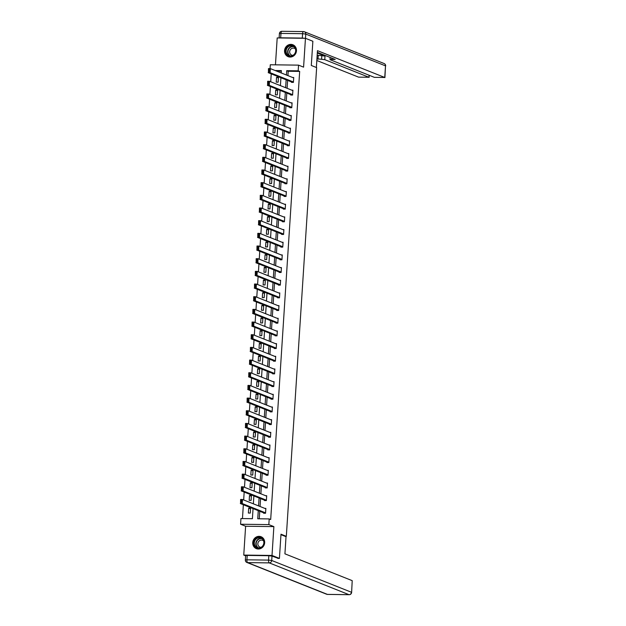<?xml version="1.0" encoding="UTF-8"?>
<svg xmlns="http://www.w3.org/2000/svg" width="626" height="626" viewBox="0 0 626 626"><rect width="100%" height="100%" fill="white"/><g stroke="black" fill="none" stroke-linecap="round" stroke-linejoin="round"><path stroke-width="0.94" d="M284.556 50.636A6.401 5.9 -68.3 0 0 288.14 56.661A6.401 5.9 -68.3 0 0 296.466 50.792A6.401 5.9 -68.3 0 0 292.882 44.767A6.401 5.9 -68.3 0 0 284.556 50.636M252.74 542.601A6.401 5.9 -68.3 0 0 256.324 548.626A6.401 5.9 -68.3 0 0 264.657 542.758A6.401 5.9 -68.3 0 0 261.065 536.725A6.401 5.9 -68.3 0 0 252.74 542.601M270.041 68.617L270.291 64.768L298.547 65.135L298.179 70.824L286.724 70.675L286.442 75.026M285.08 536.31L286.325 536.325L316.639 67.592L311.302 65.472L312.867 41.261L305.457 38.303L277.193 37.936L275.456 64.83M245.627 555.833L243.757 555.082L272.013 555.45L273.875 526.615L268.836 524.604L240.58 524.236L240.947 518.547L252.403 518.696L253.053 508.602M273.875 526.615L245.619 526.247L243.757 555.082M245.619 526.247L240.58 524.236M271.222 73.86L270.714 81.756M270.401 86.537L269.892 94.432M269.587 99.213L269.07 107.101M268.765 111.882L268.257 119.777M267.944 124.558L267.435 132.446M267.122 137.227L266.613 145.122M266.308 149.904L265.8 157.791M265.487 162.572L264.978 170.468M264.665 175.249L264.156 183.136M263.851 187.917L263.335 195.813M263.03 200.594L262.521 208.481M262.208 213.263L261.699 221.158M261.386 225.939L260.878 233.834M260.572 238.608L260.056 246.503M259.751 251.284L259.242 259.18M258.929 263.953L258.421 271.848M258.108 276.629L257.599 284.525M257.294 289.298L256.777 297.193M256.472 301.975L255.964 309.87M255.651 314.643L255.142 322.539M254.837 327.32L254.32 335.215M254.015 339.996L253.507 347.884M253.194 352.665L252.685 360.56M252.372 365.341L251.863 373.229M251.558 378.01L251.042 385.906M250.736 390.687L250.228 398.574M249.915 403.355L249.406 411.251M249.093 416.032L248.585 423.919M248.279 428.7L247.763 436.596M247.458 441.377L246.949 449.265M246.636 454.046L246.128 461.941M245.822 466.722L245.306 474.618M245.001 479.391L244.492 487.286M244.179 492.067L243.67 499.963M243.357 504.736L242.465 518.571M286.325 536.325L280.988 534.197L279.423 558.408L277.741 558.384M279.423 558.408L272.013 555.45M281.34 71.176L276.622 71.114M250.275 513.062L250.588 508.187L248.679 508.163L248.365 513.038L250.275 513.062M251.096 500.393L251.409 495.518L249.5 495.495L249.187 500.37L251.096 500.393M251.91 487.717L252.231 482.842L250.322 482.818L250.001 487.693L251.91 487.717M252.732 475.048L253.045 470.173L251.136 470.149L250.823 475.017L252.732 475.048M253.553 462.371L253.866 457.496L251.957 457.473L251.644 462.348L253.553 462.371M254.375 449.703L254.688 444.828L252.779 444.804L252.466 449.671L254.375 449.703M255.189 437.026L255.51 432.151L253.6 432.128L253.28 437.003L255.189 437.026M256.011 424.358L256.324 419.483L254.414 419.451L254.101 424.326L256.011 424.358M256.832 411.681L257.145 406.806L255.236 406.783L254.923 411.658L256.832 411.681M257.654 399.012L257.967 394.137L256.057 394.106L255.744 398.981L257.654 399.012M258.468 386.336L258.788 381.461L256.879 381.437L256.558 386.312L258.468 386.336M259.289 373.659L259.602 368.792L257.693 368.761L257.38 373.636L259.289 373.659M260.111 360.991L260.424 356.116L258.515 356.092L258.202 360.967L260.111 360.991M260.925 348.314L261.245 343.447L259.336 343.416L259.015 348.291L260.925 348.314M261.746 335.646L262.059 330.771L260.15 330.747L259.837 335.622L261.746 335.646M262.568 322.969L262.881 318.094L260.972 318.071L260.659 322.946L262.568 322.969M263.389 310.3L263.702 305.425L261.793 305.402L261.48 310.277L263.389 310.3M264.203 297.624L264.524 292.749L262.615 292.725L262.294 297.6L264.203 297.624M265.025 284.955L265.338 280.08L263.429 280.057L263.116 284.932L265.025 284.955M265.847 272.279L266.16 267.404L264.25 267.38L263.937 272.255L265.847 272.279M266.668 259.61L266.981 254.735L265.072 254.712L264.759 259.587L266.668 259.61M267.482 246.934L267.803 242.059L265.894 242.035L265.573 246.91L267.482 246.934M268.304 234.265L268.617 229.39L266.707 229.366L266.394 234.234L268.304 234.265M269.125 221.588L269.438 216.713L267.529 216.69L267.216 221.565L269.125 221.588M269.947 208.92L270.26 204.045L268.351 204.021L268.03 208.888L269.947 208.92M270.761 196.243L271.081 191.368L269.172 191.345L268.851 196.22L270.761 196.243M271.582 183.575L271.895 178.7L269.986 178.668L269.673 183.543L271.582 183.575M272.404 170.898L272.717 166.023L270.808 166L270.495 170.875L272.404 170.898M273.218 158.229L273.539 153.354L271.629 153.323L271.308 158.198L273.218 158.229M274.039 145.553L274.352 140.678L272.443 140.654L272.13 145.529L274.039 145.553M274.861 132.876L275.174 128.009L273.265 127.978L272.952 132.853L274.861 132.876M275.683 120.208L275.996 115.333L274.086 115.309L273.773 120.184L275.683 120.208M276.496 107.531L276.817 102.664L274.908 102.633L274.587 107.508L276.496 107.531M277.318 94.862L277.631 89.987L275.722 89.964L275.409 94.839L277.318 94.862M278.14 82.186L278.453 77.319L276.543 77.288L276.23 82.162L278.14 82.186M258.272 510.683L257.748 518.766L269.203 518.923L270.69 519.51L299.666 71.411L288.21 71.262L287.929 75.621M287.616 80.402L287.107 88.289M286.802 93.071L286.285 100.966M285.98 105.747L285.472 113.635M285.159 118.416L284.65 126.311M284.337 131.092L283.828 138.98M283.523 143.761L283.007 151.656M282.702 156.437L282.193 164.333M281.88 169.106L281.371 177.001M281.058 181.783L280.55 189.678M280.245 194.451L279.736 202.347M279.423 207.128L278.914 215.023M278.601 219.796L278.093 227.692M277.787 232.473L277.271 240.368M276.966 245.142L276.457 253.037M276.144 257.818L275.636 265.714M275.323 270.487L274.814 278.382M274.509 283.163L273.992 291.059M273.687 295.84L273.179 303.727M272.866 308.508L272.357 316.404M272.044 321.185L271.535 329.073M271.23 333.854L270.714 341.749M270.409 346.53L269.9 354.418M269.587 359.199L269.078 367.094M268.773 371.875L268.257 379.763M267.951 384.544L267.443 392.439M267.13 397.22L266.621 405.108M266.308 409.889L265.8 417.785M265.494 422.566L264.978 430.461M264.673 435.234L264.164 443.13M263.851 447.911L263.343 455.806M263.03 460.579L262.521 468.475M262.216 473.256L261.699 481.151M261.394 485.925L260.885 493.82M260.572 498.601L260.064 506.497M259.751 511.27L259.266 518.79M263.663 512.835L263.64 513.242L265.549 513.265L265.862 508.39L264.782 508.375M264.485 500.158L264.462 500.565L266.371 500.589L266.684 495.714L265.604 495.706M265.307 487.49L265.283 487.897L267.192 487.92L267.505 483.045L266.426 483.029M266.128 474.813L266.097 475.22L268.006 475.244L268.327 470.369L267.239 470.361M266.942 462.144L266.919 462.551L268.828 462.575L269.141 457.7L268.061 457.684M267.764 449.468L267.74 449.875L269.649 449.898L269.962 445.023L268.883 445.016M268.585 436.799L268.554 437.198L270.471 437.23L270.784 432.355L269.704 432.339M269.407 424.123L269.376 424.53L271.285 424.553L271.606 419.678L270.518 419.663M270.221 411.454L270.197 411.853L272.107 411.885L272.42 407.01L271.34 406.994M271.042 398.778L271.019 399.185L272.928 399.208L273.241 394.333L272.161 394.317M271.864 386.101L271.833 386.508L273.742 386.539L274.063 381.664L272.983 381.649M272.686 373.432L272.654 373.839L274.564 373.863L274.877 368.988L273.797 368.972M273.499 360.756L273.476 361.163L275.385 361.194L275.698 356.319L274.618 356.304M274.321 348.087L274.298 348.494L276.207 348.518L276.52 343.643L275.44 343.627M275.143 335.411L275.111 335.818L277.021 335.841L277.341 330.974L276.262 330.958M275.956 322.742L275.933 323.149L277.842 323.173L278.155 318.298L277.075 318.282M276.778 310.066L276.755 310.473L278.664 310.496L278.977 305.629L277.897 305.613M277.6 297.397L277.576 297.804L279.486 297.827L279.799 292.952L278.719 292.937M278.421 284.72L278.39 285.127L280.299 285.151L280.62 280.276L279.532 280.268M279.235 272.052L279.212 272.459L281.121 272.482L281.434 267.607L280.354 267.592M280.057 259.375L280.033 259.782L281.943 259.806L282.256 254.931L281.176 254.923M280.878 246.707L280.847 247.113L282.756 247.137L283.077 242.262L281.997 242.246M281.7 234.03L281.669 234.437L283.578 234.46L283.891 229.585L282.811 229.578M282.514 221.361L282.49 221.768L284.4 221.792L284.713 216.917L283.633 216.901M283.335 208.685L283.312 209.092L285.221 209.115L285.534 204.24L284.454 204.232M284.157 196.016L284.126 196.423L286.035 196.447L286.356 191.572L285.276 191.556M284.971 183.34L284.947 183.747L286.857 183.77L287.17 178.895L286.09 178.879M285.792 170.671L285.769 171.07L287.678 171.101L287.991 166.226L286.911 166.211M286.614 157.995L286.591 158.401L288.5 158.425L288.813 153.55L287.733 153.534M287.436 145.326L287.404 145.725L289.314 145.756L289.635 140.881L288.547 140.866M288.25 132.649L288.226 133.056L290.135 133.08L290.448 128.205L289.368 128.189M289.071 119.973L289.048 120.38L290.957 120.411L291.27 115.536L290.19 115.52M289.893 107.304L289.861 107.711L291.771 107.735L292.092 102.86L291.012 102.844M290.714 94.628L290.683 95.035L292.592 95.066L292.913 90.191L291.826 90.175M291.528 81.959L291.505 82.366L293.414 82.389L293.727 77.514L292.647 77.499M298.547 65.135L303.587 67.146L305.457 38.303M299.666 71.411L298.179 70.824M269.203 518.923L268.836 524.604M281.23 72.952L281.379 70.605L275.135 70.519M253.366 503.82L253.874 495.933M254.187 491.152L254.696 483.256M255.001 478.475L255.518 470.588M255.823 465.807L256.331 457.911M256.644 453.13L257.153 445.243M257.466 440.461L257.975 432.566M258.28 427.785L258.796 419.897M259.101 415.116L259.61 407.221M259.923 402.44L260.432 394.552M260.737 389.771L261.253 381.876M261.558 377.095L262.067 369.199M262.38 364.426L262.889 356.53M263.202 351.749L263.71 343.854M264.015 339.081L264.532 331.185M264.837 326.404L265.346 318.509M265.659 313.736L266.167 305.84M266.48 301.059L266.989 293.164M267.294 288.39L267.811 280.495M268.116 275.714L268.624 267.818M268.937 263.037L269.446 255.15M269.759 250.369L270.268 242.473M270.573 237.692L271.081 229.805M271.394 225.024L271.903 217.128M272.216 212.347L272.725 204.459M273.03 199.678L273.546 191.783M273.852 187.002L274.36 179.114M274.673 174.333L275.182 166.438M275.495 161.657L276.003 153.769M276.309 148.988L276.825 141.093M277.13 136.311L277.639 128.416M277.952 123.643L278.46 115.747M278.773 110.966L279.282 103.071M279.587 98.298L280.104 90.402M280.409 85.621L280.918 77.726M286.137 79.807L285.628 87.703M285.315 92.484L284.807 100.371M284.494 105.152L283.985 113.048M283.68 117.829L283.163 125.716M282.858 130.498L282.349 138.393M282.036 143.174L281.528 151.062M281.223 155.843L280.706 163.738M280.401 168.519L279.892 176.415M279.579 181.188L279.071 189.083M278.758 193.864L278.249 201.76M277.944 206.533L277.428 214.428M277.122 219.21L276.614 227.105M276.301 231.878L275.792 239.774M275.479 244.555L274.97 252.45M274.665 257.223L274.149 265.119M273.844 269.9L273.335 277.795M273.022 282.569L272.513 290.464M272.2 295.245L271.692 303.14M271.387 307.922L270.878 315.809M270.565 320.59L270.056 328.486M269.743 333.267L269.235 341.154M268.93 345.935L268.413 353.831M268.108 358.612L267.599 366.5M267.286 371.281L266.778 379.176M266.465 383.957L265.956 391.845M265.651 396.626L265.134 404.521M264.829 409.302L264.321 417.19M264.008 421.971L263.499 429.866M263.186 434.647L262.677 442.543M262.372 447.316L261.856 455.212M261.551 459.993L261.042 467.888M260.729 472.661L260.22 480.557M259.915 485.338L259.399 493.233M259.094 498.006L258.585 505.902M288.21 71.262L286.724 70.675M250.541 508.907L248.679 508.163M251.362 496.238L249.5 495.495M252.184 483.562L250.322 482.818M253.006 470.885L251.136 470.149M253.82 458.216L251.957 457.473M254.641 445.54L252.779 444.804M255.463 432.871L253.6 432.128M256.277 420.195L254.414 419.451M257.098 407.526L255.236 406.783M257.92 394.849L256.057 394.106M258.741 382.181L256.879 381.437M259.555 369.504L257.693 368.761M260.377 356.836L258.515 356.092M261.199 344.159L259.336 343.416M262.02 331.49L260.15 330.747M262.834 318.814L260.972 318.071M263.656 306.145L261.793 305.402M264.477 293.469L262.615 292.725M265.291 280.8L263.429 280.057M266.113 268.124L264.25 267.38M266.934 255.455L265.072 254.712M267.756 242.778L265.894 242.035M268.57 230.102L266.707 229.366M269.391 217.433L267.529 216.69M270.213 204.757L268.351 204.021M271.035 192.088L269.172 191.345M271.848 179.412L269.986 178.668M272.67 166.743L270.808 166M273.492 154.066L271.629 153.323M274.313 141.398L272.443 140.654M275.127 128.721L273.265 127.978M275.949 116.053L274.086 115.309M276.77 103.376L274.908 102.633M277.584 90.707L275.722 89.964M278.406 78.031L276.543 77.288M265.573 512.858L242.239 503.554L240.329 503.531L264.72 513.25M240.556 502.78L240.595 499.47L242.505 499.493L242.239 503.554L241.323 502.788L241.503 499.939L240.744 499.931L240.556 502.78L241.323 502.788M265.839 508.797L242.505 499.493L241.503 499.939M240.595 499.47L240.744 499.931M263.577 540.089A5.54 5.102 111.7 0 1 261.206 547.554A5.54 5.102 111.7 0 1 254.289 545.457A5.54 5.102 111.7 0 1 256.66 537.992A5.54 5.102 111.7 0 1 263.577 540.089M254.782 545.316A5.133 4.726 -68.3 0 0 257.184 547.593A5.133 4.726 -68.3 0 0 262.544 546.122A5.133 4.726 -68.3 0 0 263.382 540.348A5.133 4.726 -68.3 0 0 260.979 538.063A5.133 4.726 -68.3 0 0 255.619 539.534A5.133 4.726 -68.3 0 0 254.782 545.316M263.624 540.966A3.654 3.365 -68.3 0 0 258.186 545.465A3.654 3.365 -68.3 0 0 261.097 547.304M261.965 537.186A6.362 5.861 -68.3 0 0 261.292 536.858A6.362 5.861 -68.3 0 0 254.641 538.689A6.362 5.861 -68.3 0 0 253.608 545.849A6.362 5.861 -68.3 0 0 256.582 548.681A6.362 5.861 -68.3 0 0 257.286 548.908M295.394 48.124A5.54 5.102 111.7 0 1 293.023 55.589A5.54 5.102 111.7 0 1 286.105 53.492A5.54 5.102 111.7 0 1 288.476 46.027A5.54 5.102 111.7 0 1 295.394 48.124M286.598 53.351A5.133 4.726 -68.3 0 0 288.993 55.636A5.133 4.726 -68.3 0 0 294.361 54.157A5.133 4.726 -68.3 0 0 295.198 48.382A5.133 4.726 -68.3 0 0 292.796 46.097A5.133 4.726 -68.3 0 0 287.436 47.576A5.133 4.726 -68.3 0 0 286.598 53.351M295.441 49A3.654 3.365 -68.3 0 0 290.002 53.5A3.654 3.365 -68.3 0 0 292.913 55.346M293.774 45.221A6.362 5.861 -68.3 0 0 293.101 44.9A6.362 5.861 -68.3 0 0 286.458 46.723A6.362 5.861 -68.3 0 0 285.417 53.891A6.362 5.861 -68.3 0 0 288.39 56.716A6.362 5.861 -68.3 0 0 289.102 56.943M280.957 534.667L286.027 536.685L284.924 553.83L352.211 580.654L351.624 592.399L352.211 580.654M268.82 555.716L247.207 555.426L246.926 559.816L268.538 560.098L268.82 555.716L272.005 556.099L278.39 558.392M245.353 560.012A2.465 2.465 0 0 0 246.902 562.461A2.465 2.269 -68.3 0 0 247.653 562.61L327.398 594.387L349.011 594.677L269.274 562.891L247.653 562.61A2.465 0.9 90.8 0 1 246.926 559.816L245.353 560.012L245.642 555.622L247.207 555.426M316.373 67.491L317.46 50.659L384.747 77.475L385.499 65.863L305.762 34.078L305.488 38.319M317.304 53.022L325.004 56.09L324.769 59.666L368.941 77.272L369.074 75.23M324.769 59.666L321.592 59.282L321.819 55.706L325.004 56.09M316.936 58.805L321.592 59.282M316.826 60.503L358.549 77.131L368.941 77.272M280.683 37.795L302.295 38.076L302.577 33.694L280.964 33.405L280.683 37.795L279.126 37.959L279.399 33.601L280.964 33.405A2.465 0.9 90.8 0 1 281.888 31.3A2.465 2.465 0 0 0 279.399 33.601M331.686 58.062L331.6 59.407L330.192 59.736L374.364 77.342L384.747 77.475M331.6 59.407L335.184 59.454L317.351 52.349M304.823 38.296L302.295 38.076M317.163 55.229L321.819 55.706M318.235 55.659L318 59.235M266.394 500.182L243.06 490.886L241.151 490.862L265.541 500.581M241.378 490.103L241.417 486.793L243.326 486.825L243.06 490.886L242.145 490.111L242.325 487.271L241.566 487.263L241.378 490.103L242.145 490.111M266.66 496.121L243.326 486.825L242.325 487.271M241.417 486.793L241.566 487.263M267.216 487.513L243.882 478.209L241.972 478.186L266.363 487.904M242.199 477.435L242.231 474.125L244.14 474.148L243.882 478.209L242.958 477.442L243.146 474.594L242.379 474.586L242.199 477.435L242.958 477.442M267.482 483.452L244.14 474.148L243.146 474.594M242.231 474.125L242.379 474.586M268.038 474.837L244.703 465.541L242.794 465.517L267.177 475.236M243.021 464.758L243.052 461.448L244.962 461.479L244.703 465.541L243.78 464.766L243.968 461.925L243.201 461.918L243.021 464.758L243.78 464.766M268.296 470.775L244.962 461.479L243.968 461.925M243.052 461.448L243.201 461.918M268.851 462.168L245.517 452.864L243.608 452.841L267.998 462.559M243.835 452.082L243.874 448.779L245.783 448.803L245.517 452.864L244.602 452.097L244.782 449.249L244.023 449.241L243.835 452.082L244.602 452.097M269.117 458.107L245.783 448.803L244.782 449.249M243.874 448.779L244.023 449.241M269.673 449.491L246.339 440.195L244.43 440.164L268.82 449.891M244.656 439.413L244.696 436.103L246.605 436.134L246.339 440.195L245.423 439.421L245.603 436.58L244.836 436.572L244.656 439.413L245.423 439.421M269.939 445.43L246.605 436.134L245.603 436.58M244.696 436.103L244.836 436.572M270.495 436.823L247.16 427.519L245.251 427.495L269.642 437.214M245.478 426.736L245.509 423.434L247.419 423.458L247.16 427.519L246.237 426.752L246.425 423.904L245.658 423.896L245.478 426.736L246.237 426.752M270.753 432.762L247.419 423.458L246.425 423.904M245.509 423.434L245.658 423.896M271.316 424.146L247.974 414.85L246.065 414.819L270.455 424.545M246.292 414.068L246.331 410.758L248.24 410.789L247.974 414.85L247.059 414.076L247.247 411.235L246.48 411.227L246.292 414.068L247.059 414.076M271.574 420.085L248.24 410.789L247.247 411.235M246.331 410.758L246.48 411.227M272.13 411.478L248.796 402.174L246.887 402.15L271.277 411.869M247.113 401.391L247.153 398.089L249.062 398.113L248.796 402.174L247.88 401.407L248.06 398.559L247.301 398.551L247.113 401.391L247.88 401.407M272.396 407.416L249.062 398.113L248.06 398.559M247.153 398.089L247.301 398.551M272.952 398.801L249.617 389.505L247.708 389.474L272.099 399.2M247.935 388.723L247.966 385.413L249.876 385.436L249.617 389.505L248.702 388.73L248.882 385.89L248.115 385.874L247.935 388.723L248.702 388.73M273.218 394.74L249.876 385.436L248.882 385.89M247.966 385.413L248.115 385.874M273.773 386.132L250.439 376.829L248.53 376.805L272.92 386.524M248.757 376.046L248.788 372.744L250.697 372.767L250.439 376.829L249.516 376.062L249.704 373.213L248.937 373.206L248.757 376.046L249.516 376.062M274.031 382.071L250.697 372.767L249.704 373.213M248.788 372.744L248.937 373.206M274.595 373.456L251.253 364.16L249.344 364.129L273.734 373.855M249.571 363.377L249.61 360.067L251.519 360.091L251.253 364.16L250.337 363.385L250.517 360.545L249.758 360.529L249.571 363.377L250.337 363.385M274.853 369.395L251.519 360.091L250.517 360.545M249.61 360.067L249.758 360.529M275.409 360.787L252.075 351.483L250.165 351.46L274.556 361.179M250.392 350.701L250.431 347.399L252.341 347.422L252.075 351.483L251.159 350.716L251.339 347.868L250.58 347.86L250.392 350.701L251.159 350.716M275.675 356.726L252.341 347.422L251.339 347.868M250.431 347.399L250.58 347.86M276.23 348.111L252.896 338.807L250.987 338.783L275.377 348.51M251.214 338.032L251.245 334.722L253.154 334.746L252.896 338.807L251.973 338.04L252.161 335.2L251.394 335.184L251.214 338.032L251.973 338.04M276.496 344.05L253.154 334.746L252.161 335.2M251.245 334.722L251.394 335.184M277.052 335.442L253.718 326.138L251.809 326.115L276.191 335.833M252.035 325.356L252.067 322.054L253.976 322.077L253.718 326.138L252.794 325.363L252.982 322.523L252.215 322.515L252.035 325.356L252.794 325.363M277.31 331.381L253.976 322.077L252.982 322.523M252.067 322.054L252.215 322.515M277.866 322.766L254.532 313.462L252.622 313.438L277.013 323.165M252.849 312.687L252.888 309.377L254.798 309.4L254.532 313.462L253.616 312.695L253.796 309.854L253.037 309.839L252.849 312.687L253.616 312.695M278.132 318.704L254.798 309.4L253.796 309.854M252.888 309.377L253.037 309.839M278.687 310.097L255.353 300.793L253.444 300.77L277.834 310.488M253.671 300.01L253.71 296.708L255.619 296.732L255.353 300.793L254.438 300.018L254.618 297.178L253.859 297.17L253.671 300.01L254.438 300.018M278.953 306.028L255.619 296.732L254.618 297.178M253.71 296.708L253.859 297.17M279.509 297.42L256.175 288.116L254.266 288.093L278.656 297.82M254.492 287.342L254.524 284.032L256.433 284.055L256.175 288.116L255.251 287.35L255.439 284.509L254.672 284.494L254.492 287.342L255.251 287.35M279.767 293.359L256.433 284.055L255.439 284.509M254.524 284.032L254.672 284.494M280.331 284.744L256.989 275.448L255.079 275.424L279.47 285.143M255.306 274.665L255.345 271.363L257.255 271.387L256.989 275.448L256.073 274.673L256.261 271.833L255.494 271.825L255.306 274.665L256.073 274.673M280.589 280.683L257.255 271.387L256.261 271.833M255.345 271.363L255.494 271.825M281.144 272.075L257.81 262.771L255.901 262.748L280.291 272.466M256.128 261.997L256.167 258.687L258.076 258.71L257.81 262.771L256.895 262.004L257.075 259.164L256.316 259.148L256.128 261.997L256.895 262.004M281.41 268.014L258.076 258.71L257.075 259.164M256.167 258.687L256.316 259.148M281.966 259.399L258.632 250.103L256.723 250.079L281.113 259.798M256.95 249.32L256.989 246.018L258.898 246.041L258.632 250.103L257.716 249.328L257.896 246.487L257.13 246.48L256.95 249.32L257.716 249.328M282.232 255.338L258.898 246.041L257.896 246.487M256.989 246.018L257.13 246.48M282.788 246.73L259.454 237.426L257.544 237.403L281.935 247.121M257.771 236.651L257.802 233.341L259.712 233.365L259.454 237.426L258.53 236.659L258.718 233.811L257.951 233.803L257.771 236.651L258.53 236.659M283.046 242.669L259.712 233.365L258.718 233.811M257.802 233.341L257.951 233.803M283.609 234.054L260.267 224.757L258.358 224.734L282.749 234.453M258.585 223.975L258.624 220.665L260.533 220.696L260.267 224.757L259.352 223.983L259.532 221.142L258.773 221.135L258.585 223.975L259.352 223.983M283.868 229.992L260.533 220.696L259.532 221.142M258.624 220.665L258.773 221.135M284.423 221.385L261.089 212.081L259.18 212.058L283.57 221.776M259.407 211.298L259.446 207.996L261.355 208.02L261.089 212.081L260.173 211.314L260.353 208.466L259.594 208.458L259.407 211.298L260.173 211.314M284.689 217.324L261.355 208.02L260.353 208.466M259.446 207.996L259.594 208.458M285.245 208.708L261.911 199.412L260.001 199.389L284.392 209.107M260.228 198.63L260.26 195.32L262.169 195.351L261.911 199.412L260.987 198.638L261.175 195.797L260.408 195.789L260.228 198.63L260.987 198.638M285.511 204.647L262.169 195.351L261.175 195.797M260.26 195.32L260.408 195.789M286.066 196.04L262.732 186.736L260.823 186.712L285.213 196.431M261.05 185.953L261.081 182.651L262.99 182.675L262.732 186.736L261.809 185.969L261.997 183.121L261.23 183.113L261.05 185.953L261.809 185.969M286.325 191.979L262.99 182.675L261.997 183.121M261.081 182.651L261.23 183.113M286.88 183.363L263.546 174.067L261.637 174.036L286.027 183.762M261.864 173.285L261.903 169.975L263.812 170.006L263.546 174.067L262.63 173.292L262.81 170.452L262.051 170.444L261.864 173.285L262.63 173.292M287.146 179.302L263.812 170.006L262.81 170.452M261.903 169.975L262.051 170.444M287.702 170.695L264.368 161.391L262.458 161.367L286.849 171.086M262.685 160.608L262.724 157.306L264.634 157.329L264.368 161.391L263.452 160.624L263.632 157.775L262.873 157.768L262.685 160.608L263.452 160.624M287.968 166.633L264.634 157.329L263.632 157.775M262.724 157.306L262.873 157.768M288.523 158.018L265.189 148.722L263.28 148.691L287.67 158.417M263.507 147.939L263.538 144.629L265.447 144.661L265.189 148.722L264.266 147.947L264.454 145.107L263.687 145.099L263.507 147.939L264.266 147.947M288.782 153.957L265.447 144.661L264.454 145.107M263.538 144.629L263.687 145.099M289.345 145.349L266.011 136.045L264.102 136.022L288.484 145.741M264.329 135.263L264.36 131.961L266.269 131.984L266.011 136.045L265.088 135.279L265.275 132.43L264.508 132.422L264.329 135.263L265.088 135.279M289.603 141.288L266.269 131.984L265.275 132.43M264.36 131.961L264.508 132.422M290.159 132.673L266.825 123.377L264.915 123.345L289.306 133.072M265.142 122.594L265.181 119.284L267.091 119.308L266.825 123.377L265.909 122.602L266.089 119.762L265.33 119.746L265.142 122.594L265.909 122.602M290.425 128.612L267.091 119.308L266.089 119.762M265.181 119.284L265.33 119.746M290.98 120.004L267.646 110.7L265.737 110.677L290.128 120.395M265.964 109.918L266.003 106.616L267.912 106.639L267.646 110.7L266.731 109.933L266.911 107.085L266.144 107.077L265.964 109.918L266.731 109.933M291.246 115.943L267.912 106.639L266.911 107.085M266.003 106.616L266.144 107.077M291.802 107.328L268.468 98.032L266.559 98L290.949 107.727M266.786 97.249L266.817 93.939L268.726 93.963L268.468 98.032L267.545 97.257L267.732 94.416L266.966 94.401L266.786 97.249L267.545 97.257M292.06 103.267L268.726 93.963L267.732 94.416M266.817 93.939L266.966 94.401M292.624 94.659L269.282 85.355L267.372 85.332L291.763 95.05M267.599 84.573L267.638 81.27L269.548 81.294L269.282 85.355L268.366 84.588L268.554 81.74L267.787 81.732L267.599 84.573L268.366 84.588M292.882 90.598L269.548 81.294L268.554 81.74M267.638 81.27L267.787 81.732M293.438 81.983L270.103 72.679L268.194 72.655L292.585 82.382M268.421 71.904L268.46 68.594L270.369 68.617L270.103 72.679L269.188 71.912L269.368 69.071L268.609 69.056L268.421 71.904L269.188 71.912M293.704 77.921L270.369 68.617L269.368 69.071M268.46 68.594L268.609 69.056M257.982 547.828A5.133 4.726 111.7 0 1 256.331 545.927A5.133 4.726 111.7 0 1 256.887 540.504A5.133 4.726 111.7 0 1 261.723 538.446M262.122 538.736A4.961 4.57 -68.3 0 0 257.255 540.535A4.961 4.57 -68.3 0 0 256.613 545.903A4.961 4.57 -68.3 0 0 258.468 547.891M289.799 55.863A5.133 4.726 111.7 0 1 288.14 53.969A5.133 4.726 111.7 0 1 288.703 48.546A5.133 4.726 111.7 0 1 293.539 46.48M293.938 46.77A4.961 4.57 -68.3 0 0 289.063 48.57A4.961 4.57 -68.3 0 0 288.43 53.946A4.961 4.57 -68.3 0 0 290.284 55.933M272.005 556.099L271.723 560.481L351.46 592.266A2.465 2.269 -68.3 0 1 349.011 594.677A2.465 0.9 90.8 0 0 349.136 594.7A2.465 0.9 90.8 0 0 349.308 594.661M327.648 594.395A2.465 0.9 -89.2 0 1 327.523 594.418A2.465 0.9 -89.2 0 1 327.398 594.387A2.465 2.269 -68.3 0 1 326.639 594.238A2.465 2.465 0 0 0 327.523 594.418L349.136 594.7A2.465 2.465 0 0 0 351.624 592.399M271.723 560.481L268.538 560.098A2.465 0.9 -89.2 0 0 269.274 562.891A2.465 2.269 -68.3 0 0 271.723 560.481M385.671 65.988A2.465 2.465 0 0 0 384.121 63.539A2.465 2.269 -68.3 0 1 385.499 65.863L384.92 77.608M305.762 34.078A2.465 2.269 -68.3 0 0 303.626 31.613A2.465 0.9 -89.2 0 0 303.5 31.582A2.465 0.9 -89.2 0 0 302.577 33.694L305.762 34.078M282.013 31.323A2.465 0.9 90.8 0 0 281.888 31.3L303.5 31.582A2.465 2.465 0 0 1 304.385 31.762L384.121 63.539M246.902 562.461L326.639 594.238M330.027 59.603L330.168 57.459M369.105 77.397L369.246 75.3"/></g></svg>
